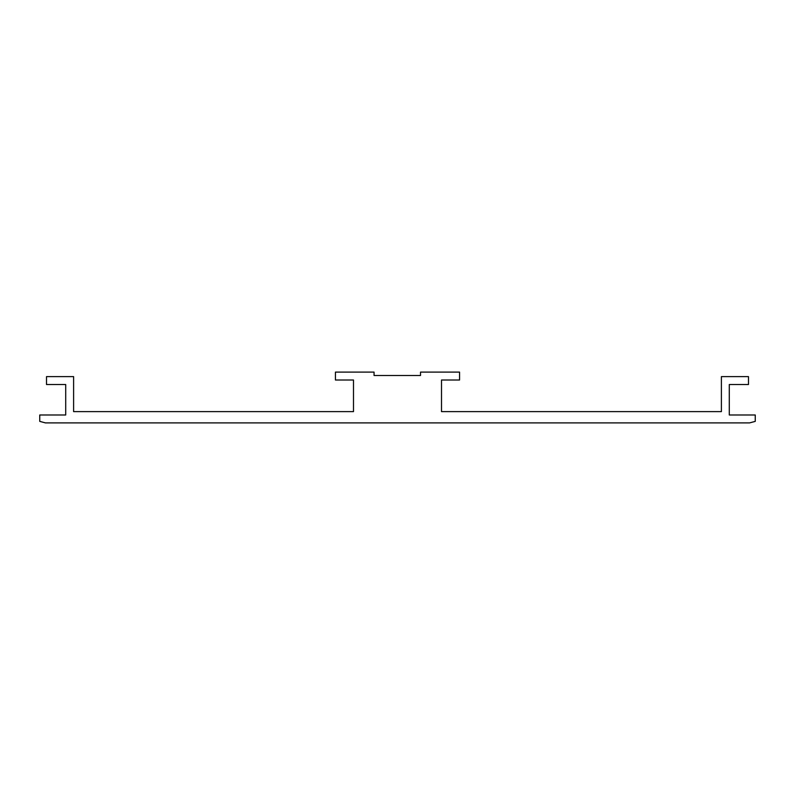 <?xml version="1.0" encoding="UTF-8"?>
<svg xmlns="http://www.w3.org/2000/svg" width="795" height="795" viewBox="0 0 795 795"><rect width="100%" height="100%" fill="white"/><g stroke="black" fill="none" stroke-linecap="round" stroke-linejoin="round"><path stroke-width="1.19" d="M353.487 411.611L353.487 380.01L335.43 380.01L335.43 372.11L374.057 372.11L374.057 375.488L420.525 375.488L420.525 372.11L459.57 372.11L459.57 380.01L441.513 380.01L441.513 411.611L721.393 411.611L721.393 376.621L748.483 376.621L748.483 384.522L729.293 384.522L729.293 414.99L755.25 414.99L755.25 421.38L749.606 422.89L45.395 422.89L39.75 421.38L39.75 414.99L65.707 414.99L65.707 384.522L46.517 384.522L46.517 376.621L73.607 376.621L73.607 411.611L353.487 411.611"/></g></svg>
